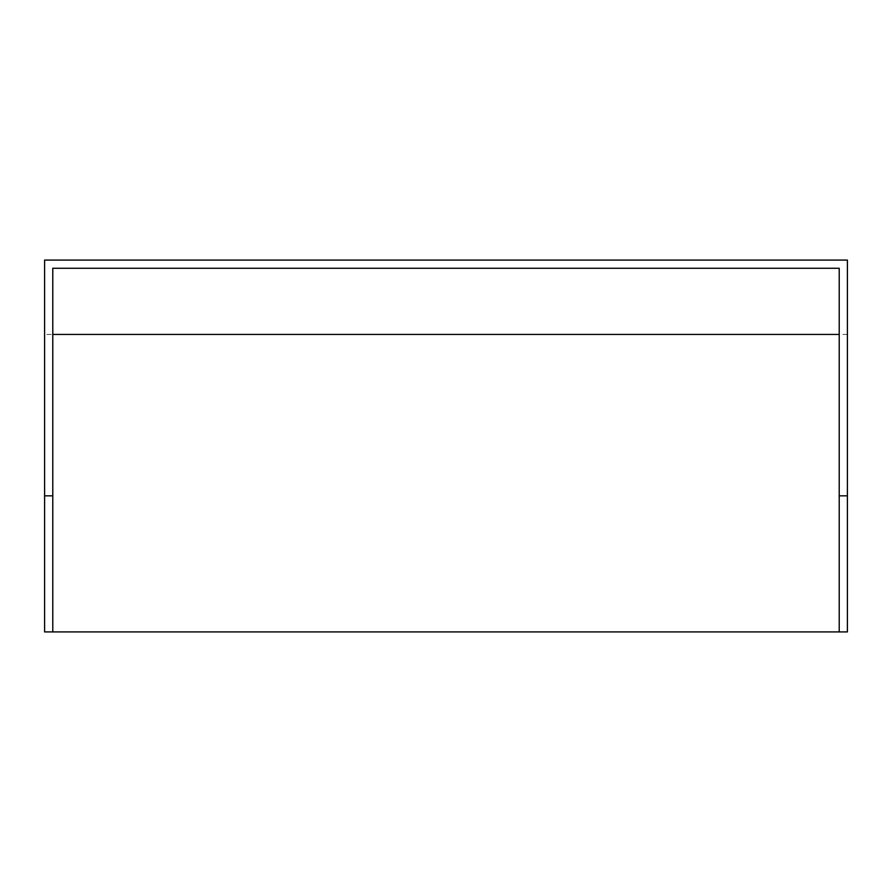 <?xml version="1.0" encoding="UTF-8"?>
<svg xmlns="http://www.w3.org/2000/svg" width="892" height="892" viewBox="0 0 892 892"><rect width="100%" height="100%" fill="white"/><g stroke="black" fill="none" stroke-linecap="round" stroke-linejoin="round"><path stroke-width="0.67" stroke-dasharray="4.46 3.34" d="M847.4 334.444L847.4 631.915L44.6 631.915L44.6 260.085L847.4 260.085L847.4 334.444L44.6 334.444M52.784 495.829L44.6 495.829M847.4 495.829L839.216 495.829M52.784 631.915L52.784 268.258L839.216 268.258L839.216 631.915"/><path stroke-width="1.34" d="M52.784 631.915L44.6 631.915L44.6 260.085L847.4 260.085L847.4 495.829L839.216 495.829L839.216 631.915L52.784 631.915L52.784 495.829L44.6 495.829M847.4 495.829L847.4 631.915L839.216 631.915M839.216 495.829L839.216 268.258L52.784 268.258L52.784 495.829M839.216 334.444L52.784 334.444"/></g></svg>

